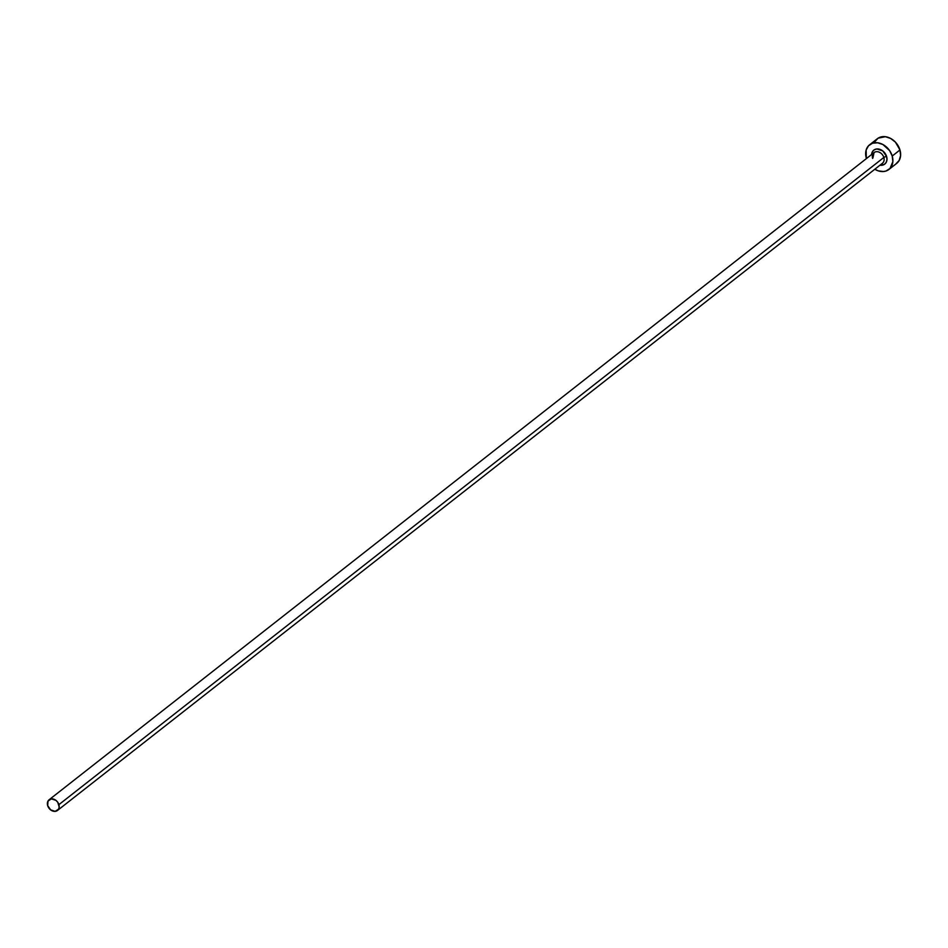 <?xml version="1.0" encoding="UTF-8"?>
<svg xmlns="http://www.w3.org/2000/svg" width="948" height="948" viewBox="0 0 948 948"><rect width="100%" height="100%" fill="white"/><g stroke="black" fill="none" stroke-linecap="round" stroke-linejoin="round"><path stroke-width="1.42" d="M882.019 163.554A6.79 5.285 -128.1 0 0 883.844 157.463A2.086 0.593 163.6 0 1 886.605 156.503A8.876 6.909 51.9 0 1 879.957 165.213L884.294 164.431L886.155 162.464L886.973 159.679L886.605 156.503A2.086 0.593 -16.4 0 0 883.844 157.463A6.79 5.285 -128.1 0 0 874.044 152.592L49.095 799.768A6.79 5.285 51.9 0 1 58.895 804.651L883.844 157.463L58.895 804.651A6.79 5.285 51.9 0 1 57.484 810.457A6.79 5.285 51.9 0 1 47.673 805.587A6.79 5.285 51.9 0 1 49.095 799.768M888.94 169.455L896.69 163.376A15.678 12.194 -128.1 0 0 899.96 149.962A15.678 12.194 -128.1 0 0 877.338 138.716L869.6 144.795A15.678 12.194 51.9 0 1 892.222 156.041L899.96 149.962L892.222 156.041A15.678 12.194 51.9 0 1 888.94 169.455A15.678 12.194 51.9 0 1 874.814 169.254L878.227 170.841L883.512 171.529L885.953 171.043L889.994 168.495L892.862 161.634L892.222 156.041L889.615 150.602L882.944 144.534L877.635 142.781L872.587 143.207L868.546 145.743L866.14 150.021L866.318 158.209A15.678 12.194 51.9 0 1 869.6 144.795M871.567 154.56L872.385 151.787L874.246 149.82L876.864 148.954L882.754 150.91L886.605 156.503A8.876 6.909 51.9 0 0 878.358 149.002A8.876 6.909 51.9 0 0 871.567 154.524M895.884 163.945L899.166 160.461L900.6 155.555L899.96 149.962L895.422 142.141L890.682 138.467L885.385 136.702L878.144 138.147L874.862 141.631M57.484 810.457L882.434 163.269A6.79 5.285 -128.1 0 0 883.844 157.463A6.79 5.285 -128.1 0 0 874.459 152.308A6.79 5.285 -128.1 0 0 872.622 158.399M47.673 805.587L50.623 809.865L55.126 811.358L58.551 809.201L59.179 807.068L57.769 802.292L55.956 800.373L51.453 798.88L48.016 801.036L47.673 805.587M874.044 152.592L872.907 157.961"/></g></svg>

